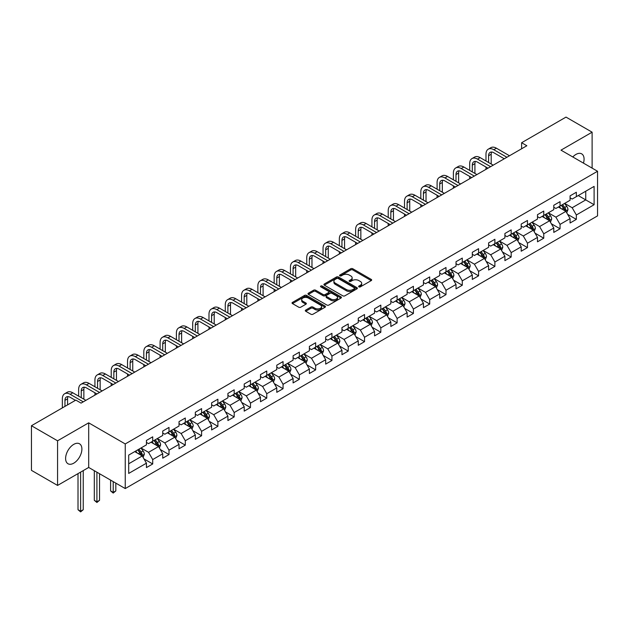 <?xml version="1.0" encoding="UTF-8"?>
<svg xmlns="http://www.w3.org/2000/svg" width="629" height="629" viewBox="0 0 629 629"><rect width="100%" height="100%" fill="white"/><g stroke="black" fill="none" stroke-linecap="round" stroke-linejoin="round"><path stroke-width="0.94" d="M358.915 286.871A1.014 0.59 0 0 0 360.354 286.871L371.244 280.589A1.447 0.833 0 0 0 371.668 279.991A1.447 0.833 0 0 0 371.244 279.402L352.79 268.748A1.447 0.833 0 0 0 350.746 268.748L339.849 275.038A1.014 0.59 0 0 0 339.55 275.447A1.014 0.59 0 0 0 339.849 275.864A1.014 0.59 0 0 0 341.288 275.864L342.695 275.054A4.639 2.681 0 0 1 349.26 275.054L350.793 275.942A4.639 2.681 0 0 1 352.154 277.829A4.639 2.681 0 0 1 350.793 279.724L349.386 280.542A1.014 0.59 0 0 0 349.087 280.959A1.014 0.59 0 0 0 349.386 281.367A1.014 0.59 0 0 0 350.817 281.367L352.232 280.558A4.639 2.681 0 0 1 358.789 280.558L360.331 281.446A4.639 2.681 0 0 1 361.691 283.341A4.639 2.681 0 0 1 360.331 285.228L358.915 286.046A1.014 0.59 0 0 0 358.624 286.462A1.014 0.59 0 0 0 358.915 286.871L358.915 286.046M73.75 463.18A11.519 6.652 120 0 0 81.275 453.029A11.519 6.652 120 0 0 79.513 443.791A11.519 6.652 120 0 0 73.75 444.365A11.519 6.652 120 0 0 66.226 454.515A11.519 6.652 120 0 0 67.987 463.746A11.519 6.652 120 0 0 73.75 463.18M583.453 163.115A11.519 6.652 120 0 0 581.691 153.861A11.519 6.652 120 0 0 575.928 154.435A11.519 6.652 120 0 0 572.799 156.967M305.733 310.066A1.447 0.833 0 0 0 305.309 310.655A1.447 0.833 0 0 0 305.733 311.245L310.915 314.233A1.447 0.833 0 0 0 312.967 314.233L325.059 307.251A1.447 0.833 0 0 0 325.484 306.661A1.447 0.833 0 0 0 325.059 306.064L306.606 295.41A1.447 0.833 0 0 0 304.554 295.41L292.461 302.4A1.447 0.833 0 0 0 292.037 302.989A1.447 0.833 0 0 0 292.461 303.579L298.712 307.188A1.447 0.833 0 0 0 300.764 307.188L305.938 304.2A1.447 0.833 0 0 0 306.362 303.61A1.447 0.833 0 0 0 305.938 303.021L302.84 301.228A3.876 2.241 0 0 1 301.708 299.648A3.876 2.241 0 0 1 304.098 297.572A3.876 2.241 0 0 1 308.328 298.06L320.476 305.073A3.876 2.241 0 0 1 321.608 306.661A3.876 2.241 0 0 1 319.218 308.729A3.876 2.241 0 0 1 314.987 308.241L312.967 307.07A1.447 0.833 0 0 0 310.915 307.07L305.733 310.066L305.733 311.245M88.689 422.837L57.561 440.803L31.45 425.731L31.45 470.358L57.561 485.431L88.689 467.457L125.242 488.568L125.242 443.94L88.689 422.837L88.689 467.457M592.117 168.124L592.117 132.184L560.997 150.15L597.55 171.261L125.242 443.94M592.117 132.184L566.006 117.104L521.614 142.736L521.614 148.766M31.45 425.731L75.842 400.107L81.062 403.118L526.843 145.747L521.614 142.736M342.797 295.827A1.447 0.833 0 0 0 344.849 295.827L356.942 288.845A1.447 0.833 0 0 0 357.366 288.247A1.447 0.833 0 0 0 356.942 287.657L338.488 277.004A1.447 0.833 0 0 0 336.444 277.004L324.344 283.986A1.447 0.833 0 0 0 323.919 284.583A1.447 0.833 0 0 0 324.344 285.173L342.797 295.827M321.215 287.091A1.014 0.59 0 0 1 322.245 287.241L322.245 286.03L341.004 296.864A1.447 0.833 0 0 1 341.429 297.454A1.447 0.833 0 0 1 341.004 298.044L328.904 305.034A1.447 0.833 0 0 1 326.852 305.034L308.399 294.38L313.58 291.408L313.58 290.205L308.399 293.193A1.447 0.833 0 0 0 307.974 293.782A1.447 0.833 0 0 0 308.399 294.38L308.399 293.193M313.58 291.408A1.447 0.833 0 0 1 315.632 291.408L315.632 290.205A1.447 0.833 0 0 0 313.58 290.205M315.632 290.205L323.117 294.521A1.447 0.833 0 0 0 325.162 294.521L328.597 292.54A1.447 0.833 0 0 0 329.022 291.95A1.447 0.833 0 0 0 328.597 291.361L320.806 286.863A1.014 0.59 0 0 1 320.507 286.447A1.014 0.59 0 0 1 321.136 285.904A1.014 0.59 0 0 1 322.245 286.03M125.242 488.568L597.55 215.881L597.55 171.261M143.994 458.926L152.713 463.966L152.713 459.563L162.738 453.768L162.738 458.171L169.004 454.555L169.004 450.152L179.029 444.365L179.029 448.768L185.303 445.151L185.303 440.748L195.328 434.961L195.328 439.356L201.594 435.74L201.594 431.337L211.619 425.55L211.619 429.953L217.886 426.336L217.886 421.933L227.91 416.146L227.91 420.549L234.185 416.925L234.185 412.53L244.209 406.735L244.209 411.138L250.476 407.521L250.476 403.118L260.5 397.331L260.5 401.734L266.767 398.118L266.767 393.715L276.791 387.92L276.791 392.323L283.058 388.706L283.058 384.303L293.09 378.516L293.09 382.919L299.357 379.303L299.357 374.9L309.382 369.105L309.382 373.508L315.648 369.891L315.648 365.488L325.673 359.702L325.673 364.105L331.939 360.488L331.939 356.085L341.972 350.298L341.972 354.693L348.238 351.076L348.238 346.673L358.263 340.887L358.263 345.29L364.529 341.673L364.529 337.27L374.554 331.483L374.554 335.886L380.82 332.261L380.82 327.866L390.853 322.072L390.853 326.475L397.119 322.858L397.119 318.455L407.144 312.668L407.144 317.071L413.41 313.454L413.41 309.051L423.435 303.257L423.435 307.66L429.701 304.043L429.701 299.64L439.734 293.853L439.734 298.256L446 294.639L446 290.236L456.025 284.442L456.025 288.845L462.291 285.228L462.291 280.825L472.316 275.038L472.316 279.441L478.583 275.824L478.583 271.421L488.615 265.635L488.615 270.03L494.881 266.413L494.881 262.01L504.906 256.223L504.906 260.626L511.173 257.009L511.173 252.606L521.197 246.82L521.197 251.223L527.464 247.598L527.464 243.203L537.496 237.408L537.496 241.811L543.763 238.194L543.763 233.791L553.787 228.005L553.787 232.408L560.054 228.783L560.054 224.388L570.078 218.593L570.078 222.996L576.345 219.379L576.345 214.976L594.106 204.724L594.106 186.396L585.748 191.216L585.748 199.904L594.106 204.724M152.713 463.966L146.447 467.583L146.447 463.18L128.693 473.433L128.693 455.097L146.447 444.845L146.447 440.442L152.713 436.825L152.713 441.228L162.738 435.441L162.738 431.038L169.004 427.421L169.004 431.824L179.029 426.03L179.029 421.634L185.303 418.01L185.303 422.413L195.328 416.626L195.328 412.223L201.594 408.606L201.594 413.009L211.619 407.222L211.619 402.819L217.886 399.203L217.886 403.598L227.91 397.811L227.91 393.408L234.185 389.791L234.185 394.194L244.209 388.408L244.209 384.005L250.476 380.388L250.476 384.791L260.5 378.996L260.5 374.593L266.767 370.976L266.767 375.379L276.791 369.593L276.791 365.19L283.058 361.573L283.058 365.976L293.09 360.181L293.09 355.778L299.357 352.161L299.357 356.564L309.382 350.778L309.382 346.375L315.648 342.758L315.648 347.161L325.673 341.366L325.673 336.971L331.939 333.346L331.939 337.749L341.972 331.963L341.972 327.56L348.238 323.943L348.238 328.346L358.263 322.559L358.263 318.156L364.529 314.539L364.529 318.934L374.554 313.148L374.554 308.745L380.82 305.128L380.82 309.531L390.853 303.744L390.853 299.341L397.119 295.724L397.119 300.119L407.144 294.333L407.144 289.93L413.41 286.313L413.41 290.716L423.435 284.929L423.435 280.526L429.701 276.909L429.701 281.312L439.734 275.518L439.734 271.115L446 267.498L446 271.901L456.025 266.114L456.025 261.711L462.291 258.094L462.291 262.497L472.316 256.703L472.316 252.308L478.583 248.683L478.583 253.086L488.615 247.299L488.615 242.896L494.881 239.279L494.881 243.682L504.906 237.896L504.906 233.493L511.173 229.868L511.173 234.271L521.197 228.484L521.197 224.081L527.464 220.464L527.464 224.868L537.496 219.081L537.496 214.678L543.763 211.061L543.763 215.456L553.787 209.669L553.787 205.266L560.054 201.65L560.054 206.053L570.078 200.266L570.078 195.863L576.345 192.246L576.345 196.649L594.106 186.396M151.039 442.195L158.563 446.535L148.538 452.322L141.014 447.982M146.447 442.439L148.538 443.642L152.713 441.228M148.538 452.322L152.713 459.563M158.563 446.535L162.738 453.768M167.338 432.783L174.854 437.131L164.829 442.918L157.305 438.578M162.738 433.027L164.829 434.238L169.004 431.824M164.829 442.918L169.004 450.152M174.854 437.131L179.029 444.365M183.629 423.38L191.145 427.72L181.121 433.515L173.604 429.167M179.029 423.624L181.121 424.827L185.303 422.413M181.121 433.515L185.303 440.748M191.145 427.72L195.328 434.961M199.92 413.976L207.444 418.316L197.412 424.103L189.895 419.763M195.328 414.212L197.412 415.423L201.594 413.009M197.412 424.103L201.594 431.337M207.444 418.316L211.619 425.55M216.219 404.565L223.735 408.905L213.711 414.7L206.186 410.352M211.619 404.809L213.711 406.012L217.886 403.598M213.711 414.7L217.886 421.933M223.735 408.905L227.91 416.146M232.51 395.161L240.026 399.501L230.002 405.288L222.485 400.948M227.91 395.397L230.002 396.608L234.185 394.194M230.002 405.288L234.185 412.53M240.026 399.501L244.209 406.735M248.801 385.75L256.325 390.09L246.293 395.885L238.776 391.545M244.209 385.994L246.293 387.197L250.476 384.791M246.293 395.885L250.476 403.118M256.325 390.09L260.5 397.331M265.1 376.346L272.616 380.687L262.592 386.473L255.067 382.133M260.5 376.582L262.592 377.793L266.767 375.379M262.592 386.473L266.767 393.715M272.616 380.687L276.791 387.92M281.391 366.935L288.908 371.283L278.883 377.07L271.366 372.73M276.791 367.179L278.883 368.382L283.058 365.976M278.883 377.07L283.058 384.303M288.908 371.283L293.09 378.516M297.682 357.531L305.207 361.872L295.174 367.658L287.657 363.318M293.09 357.775L295.174 358.978L299.357 356.564M295.174 367.658L299.357 374.9M305.207 361.872L309.382 369.105M313.981 348.12L321.498 352.468L311.473 358.255L303.949 353.915M309.382 348.364L311.473 349.575L315.648 347.161M311.473 358.255L315.648 365.488M321.498 352.468L325.673 359.702M330.272 338.716L337.789 343.057L327.764 348.843L320.247 344.503M325.673 338.96L327.764 340.163L331.939 337.749M327.764 348.843L331.939 356.085M337.789 343.057L341.972 350.298M346.563 329.313L354.088 333.653L344.055 339.44L336.539 335.1M341.972 329.549L344.055 330.76L348.238 328.346M344.055 339.44L348.238 346.673M354.088 333.653L358.263 340.887M362.862 319.902L370.379 324.242L360.354 330.036L352.83 325.688M358.263 320.145L360.354 321.348L364.529 318.934M360.354 330.036L364.529 337.27M370.379 324.242L374.554 331.483M379.153 310.498L386.67 314.838L376.645 320.625L369.129 316.285M374.554 310.734L376.645 311.945L380.82 309.531M376.645 320.625L380.82 327.866M386.67 314.838L390.853 322.072M395.444 301.087L402.969 305.427L392.936 311.221L385.42 306.873M390.853 301.33L392.936 302.533L397.119 300.119M392.936 311.221L397.119 318.455M402.969 305.427L407.144 312.668M411.743 291.683L419.26 296.023L409.235 301.81L401.711 297.47M407.144 291.919L409.235 293.13L413.41 290.716M409.235 301.81L413.41 309.051M419.26 296.023L423.435 303.257M428.034 282.272L435.551 286.62L425.526 292.406L418.01 288.066M423.435 282.515L425.526 283.718L429.701 281.312M425.526 292.406L429.701 299.64M435.551 286.62L439.734 293.853M444.326 272.868L451.85 277.208L441.817 282.995L434.301 278.655M439.734 273.112L441.817 274.315L446 271.901M441.817 282.995L446 290.236M451.85 277.208L456.025 284.442M460.617 263.457L468.141 267.805L458.116 273.591L450.592 269.251M456.025 263.7L458.116 264.911L462.291 262.497M458.116 273.591L462.291 280.825M468.141 267.805L472.316 275.038M476.916 254.053L484.432 258.393L474.408 264.18L466.891 259.84M472.316 254.297L474.408 255.5L478.583 253.086M474.408 264.18L478.583 271.421M484.432 258.393L488.615 265.635M493.207 244.65L500.731 248.99L490.699 254.776L483.182 250.436M488.615 244.885L490.699 246.096L494.881 243.682M490.699 254.776L494.881 262.01M500.731 248.99L504.906 256.223M509.498 235.238L517.022 239.578L506.998 245.373L499.473 241.025M504.906 235.482L506.998 236.685L511.173 234.271M506.998 245.373L511.173 252.606M517.022 239.578L521.197 246.82M525.797 225.835L533.313 230.175L523.289 235.961L515.772 231.621M521.197 226.07L523.289 227.281L527.464 224.868M523.289 235.961L527.464 243.203M533.313 230.175L537.496 237.408M542.088 216.423L549.612 220.763L539.58 226.558L532.063 222.21M537.496 216.667L539.58 217.87L543.763 215.456M539.58 226.558L543.763 233.791M549.612 220.763L553.787 228.005M558.379 207.02L565.903 211.36L555.879 217.147L548.354 212.806M553.787 207.256L555.879 208.466L560.054 206.053M555.879 217.147L560.054 224.388M565.903 211.36L570.078 218.593M578.224 195.564L585.748 199.904L572.17 207.743L564.645 203.403M570.078 197.852L572.17 199.055L576.345 196.649M572.17 207.743L576.345 214.976M57.561 440.803L57.561 485.431M128.693 463.785L142.264 455.946L134.748 451.598M142.264 455.946L146.447 463.18M567.625 214.347L576.345 219.379M551.334 223.751L560.054 228.783M535.035 233.162L543.763 238.194M518.744 242.566L527.464 247.598M502.453 251.97L511.173 257.009M486.154 261.381L494.881 266.413M469.863 270.784L478.583 275.824M453.572 280.196L462.291 285.228M437.281 289.599L446 294.639M420.982 299.011L429.701 304.043M404.691 308.414L413.41 313.454M388.4 317.826L397.119 322.858M372.101 327.229L380.82 332.261M355.81 336.633L364.529 341.673M339.518 346.044L348.238 351.076M323.22 355.448L331.939 360.488M306.928 364.859L315.648 369.891M290.637 374.263L299.357 379.303M274.338 383.674L283.058 388.706M258.047 393.078L266.767 398.118M241.756 402.489L250.476 407.521M225.457 411.893L234.185 416.925M209.166 421.296L217.886 426.336M192.875 430.708L201.594 435.74M176.576 440.111L185.303 445.151M160.285 449.523L169.004 454.555M359.324 287.021L360.331 286.439A4.639 2.681 0 0 0 361.691 284.544L361.691 283.341M352.154 277.829L352.154 279.04A4.639 2.681 0 0 1 350.793 280.935L349.787 281.517M371.228 280.597L352.79 269.951A1.447 0.833 0 0 0 350.746 269.951L340.258 276.005M356.926 288.853L338.488 278.207A1.447 0.833 0 0 0 336.444 278.207L324.36 285.181M354.386 288.664A1.014 0.59 0 0 0 354.677 288.247A1.014 0.59 0 0 0 354.386 287.838L338.182 278.482A1.014 0.59 0 0 0 336.751 278.482L335.265 279.339A4.639 2.681 0 0 0 333.905 281.234A4.639 2.681 0 0 0 335.265 283.129L346.335 289.521A4.639 2.681 0 0 0 352.893 289.521L354.386 288.664L354.386 289.875A1.014 0.59 0 0 0 354.677 289.458L354.677 288.247M333.905 281.234L333.905 282.445A4.639 2.681 0 0 0 335.265 284.339L335.265 283.129M354.386 289.875L352.893 290.732A4.639 2.681 0 0 1 346.335 290.732L335.265 284.339M315.632 291.408L323.117 295.732A1.447 0.833 0 0 0 325.162 295.732L328.597 293.751A1.447 0.833 0 0 0 329.022 293.153L329.022 291.95M322.245 287.241L340.981 298.06M330.878 299.011A3.876 2.241 0 0 0 335.108 299.49A3.876 2.241 0 0 0 337.498 297.423A3.876 2.241 0 0 0 336.366 295.842L332.081 293.373A1.447 0.833 0 0 0 330.036 293.373L326.6 295.355A1.447 0.833 0 0 0 326.176 295.945A1.447 0.833 0 0 0 326.6 296.534L330.878 299.011L330.878 300.214A3.876 2.241 0 0 0 335.108 300.701A3.876 2.241 0 0 0 337.498 298.633L337.498 297.423M326.176 295.945L326.176 297.147A1.447 0.833 0 0 0 326.6 297.745L326.6 296.534M330.878 300.214L326.6 297.745M321.608 306.661L321.608 307.864A3.876 2.241 0 0 1 319.218 309.932A3.876 2.241 0 0 1 314.987 309.444L312.967 308.281A1.447 0.833 0 0 0 310.915 308.281L305.757 311.261M301.708 299.648L301.708 300.851A3.876 2.241 0 0 0 302.84 302.431L302.84 301.228M305.938 303.021L305.938 304.2L302.84 302.431M325.044 307.259L306.606 296.621A1.447 0.833 0 0 0 304.554 296.621L292.477 303.595M566.729 212.791L567.971 209.661A3.916 2.257 -120 0 0 566.721 206.328L564.567 203.45M560.809 208.419L559.346 206.461M565.298 211.006L565.856 209.827A3.916 2.257 -120 0 0 564.74 207.468L562.578 204.59M561.603 205.156L563.993 208.356A1.997 1.148 60 0 1 564.355 208.962L565.856 209.827M561.327 205.313L563.482 208.199A3.916 2.257 60 0 1 564.606 210.55M485.981 160.993L485.981 154.239A11.078 6.392 60 0 1 488.277 149.167L490.887 147.666A11.078 6.392 60 0 1 496.423 148.208L509.498 155.764M488.277 149.167A11.078 6.392 60 0 1 493.812 149.718L506.888 157.266M504.277 158.775L493.812 152.737A7.383 4.261 -120 0 0 490.125 152.367A7.383 4.261 -120 0 0 488.591 155.748L488.591 162.502M491.666 152.029A7.383 4.261 -120 0 0 491.202 154.239L491.202 164.012M485.981 169.343L485.981 167.023M550.438 222.194L551.68 219.065A3.916 2.257 -120 0 0 550.43 215.731L548.276 212.854M544.517 217.823L543.047 215.873M549.007 220.417L549.565 219.23A3.916 2.257 -120 0 0 548.441 216.879L546.286 214.002M545.304 214.568L547.702 217.76A1.997 1.148 60 0 1 548.063 218.365L549.565 219.23M545.036 214.725L547.191 217.603A3.916 2.257 60 0 1 548.307 219.953M534.139 231.606L535.381 228.476A3.916 2.257 -120 0 0 534.131 225.143L531.977 222.265M528.218 227.234L526.756 225.276M532.708 229.821L533.266 228.642A3.916 2.257 -120 0 0 532.15 226.283L529.995 223.405M529.013 223.971L531.403 227.163A1.997 1.148 60 0 1 531.764 227.769L533.266 228.642M528.737 224.128L530.9 227.006A3.916 2.257 60 0 1 532.016 229.365M469.69 170.404L469.69 163.65A11.078 6.392 60 0 1 471.978 158.579L474.588 157.069A11.078 6.392 60 0 1 480.131 157.62L493.207 165.168M471.978 158.579A11.078 6.392 60 0 1 477.521 159.129L490.596 166.677M487.986 168.187L477.521 162.14A7.383 4.261 -120 0 0 473.826 161.779A7.383 4.261 -120 0 0 472.3 165.16L472.3 171.914M475.375 161.433A7.383 4.261 -120 0 0 474.911 163.65L474.911 173.415M469.69 178.746L469.69 176.435M453.391 179.808L453.391 173.054A11.078 6.392 60 0 1 455.687 167.982L458.297 166.481A11.078 6.392 60 0 1 463.84 167.023L476.916 174.579M455.687 167.982A11.078 6.392 60 0 1 461.23 168.533L474.305 176.081M471.695 177.59L461.23 171.552A7.383 4.261 -120 0 0 457.535 171.182A7.383 4.261 -120 0 0 456.001 174.563L456.001 181.317M459.076 170.844A7.383 4.261 -120 0 0 458.612 173.054L458.612 182.827M453.391 188.157L453.391 185.838M517.848 241.009L519.09 237.88A3.916 2.257 -120 0 0 517.84 234.546L515.686 231.669M511.927 236.638L510.465 234.688M516.417 239.232L516.975 238.045A3.916 2.257 -120 0 0 515.859 235.694L513.696 232.816M512.721 233.383L515.112 236.575A1.997 1.148 60 0 1 515.473 237.18L516.975 238.045M512.446 233.54L514.601 236.418A3.916 2.257 60 0 1 515.725 238.768M501.557 250.421L502.799 247.283A3.916 2.257 -120 0 0 501.549 243.958L499.395 241.08M495.636 246.049L494.166 244.091M500.126 248.636L500.684 247.456A3.916 2.257 -120 0 0 499.56 245.098L497.405 242.22M496.423 242.786L498.821 245.978A1.997 1.148 60 0 1 499.182 246.584L500.684 247.456M496.155 242.943L498.31 245.821A3.916 2.257 60 0 1 499.426 248.18M485.258 259.824L486.5 256.695A3.916 2.257 -120 0 0 485.25 253.361L483.096 250.484M479.337 255.453L477.875 253.495M483.827 258.047L484.385 256.86A3.916 2.257 -120 0 0 483.269 254.509L481.114 251.631M480.131 252.198L482.522 255.39A1.997 1.148 60 0 1 482.883 255.995L484.385 256.86M479.856 252.355L482.018 255.232A3.916 2.257 60 0 1 483.135 257.583M437.1 189.219L437.1 182.465A11.078 6.392 60 0 1 439.396 177.394L442.006 175.884A11.078 6.392 60 0 1 447.541 176.435L460.617 183.982M439.396 177.394A11.078 6.392 60 0 1 444.931 177.944L458.006 185.492M455.396 186.994L444.931 180.955A7.383 4.261 -120 0 0 441.244 180.586A7.383 4.261 -120 0 0 439.71 183.967L439.71 190.721M442.785 180.248A7.383 4.261 -120 0 0 442.321 182.465L442.321 192.23M437.1 197.561L437.1 195.249M420.809 198.622L420.809 191.869A11.078 6.392 60 0 1 423.097 186.797L425.715 185.288A11.078 6.392 60 0 1 431.25 185.838L444.326 193.386M423.097 186.797A11.078 6.392 60 0 1 428.64 187.348L441.715 194.896M439.105 196.405L428.64 190.359A7.383 4.261 -120 0 0 424.945 189.997A7.383 4.261 -120 0 0 423.419 193.378L423.419 200.132M426.493 189.659A7.383 4.261 -120 0 0 426.03 191.869L426.03 201.642M420.809 206.972L420.809 204.653M404.51 208.034L404.51 201.28A11.078 6.392 60 0 1 406.806 196.209L409.416 194.699A11.078 6.392 60 0 1 414.959 195.249L428.034 202.797M406.806 196.209A11.078 6.392 60 0 1 412.349 196.751L425.424 204.307M422.814 205.809L412.349 199.77A7.383 4.261 -120 0 0 408.653 199.401A7.383 4.261 -120 0 0 407.12 202.782L407.12 209.536M410.194 199.063A7.383 4.261 -120 0 0 409.731 201.28L409.731 211.045M404.51 216.376L404.51 214.064M388.219 217.437L388.219 210.684A11.078 6.392 60 0 1 390.515 205.612L393.125 204.103A11.078 6.392 60 0 1 398.66 204.653L411.743 212.201M390.515 205.612A11.078 6.392 60 0 1 396.05 206.163L409.125 213.711M406.515 215.22L396.05 209.174A7.383 4.261 -120 0 0 392.362 208.812A7.383 4.261 -120 0 0 390.829 212.193L390.829 218.947M393.903 208.466A7.383 4.261 -120 0 0 393.44 210.684L393.44 220.457M388.219 225.78L388.219 223.468M371.928 226.841L371.928 220.095A11.078 6.392 60 0 1 374.216 215.024L376.834 213.514A11.078 6.392 60 0 1 382.369 214.064L395.444 221.612M374.216 215.024A11.078 6.392 60 0 1 379.759 215.566L392.834 223.122M390.224 224.624L379.759 218.585A7.383 4.261 -120 0 0 376.063 218.216A7.383 4.261 -120 0 0 374.538 221.597L374.538 228.351M377.612 217.878A7.383 4.261 -120 0 0 377.148 220.095L377.148 229.86M371.928 235.191L371.928 232.872M355.629 236.252L355.629 229.499A11.078 6.392 60 0 1 357.925 224.427L360.535 222.918A11.078 6.392 60 0 1 366.078 223.468L379.153 231.016M357.925 224.427A11.078 6.392 60 0 1 363.468 224.978L376.543 232.526M373.933 234.035L363.468 227.989A7.383 4.261 -120 0 0 359.772 227.627A7.383 4.261 -120 0 0 358.239 231.008L358.239 237.762M361.313 227.281A7.383 4.261 -120 0 0 360.849 229.499L360.849 239.264M355.629 244.595L355.629 242.283M339.338 245.656L339.338 238.902A11.078 6.392 60 0 1 341.633 233.831L344.244 232.329A11.078 6.392 60 0 1 349.779 232.872L362.862 240.427M341.633 233.831A11.078 6.392 60 0 1 347.169 234.381L360.244 241.929M357.634 243.439L347.169 237.4A7.383 4.261 -120 0 0 343.481 237.031A7.383 4.261 -120 0 0 341.948 240.412L341.948 247.166M345.022 236.693A7.383 4.261 -120 0 0 344.558 238.902L344.558 248.675M339.338 254.006L339.338 251.686M323.047 255.067L323.047 248.313A11.078 6.392 60 0 1 325.335 243.242L327.953 241.733A11.078 6.392 60 0 1 333.488 242.283L346.563 249.831M325.335 243.242A11.078 6.392 60 0 1 330.878 243.793L343.953 251.341M341.343 252.85L330.878 246.804A7.383 4.261 -120 0 0 327.182 246.442A7.383 4.261 -120 0 0 325.657 249.823L325.657 256.577M328.731 246.096A7.383 4.261 -120 0 0 328.267 248.313L328.267 258.079M323.047 263.409L323.047 261.098M306.748 264.471L306.748 257.717A11.078 6.392 60 0 1 309.043 252.646L311.654 251.144A11.078 6.392 60 0 1 317.197 251.686L330.272 259.242M309.043 252.646A11.078 6.392 60 0 1 314.586 253.196L327.662 260.744M325.051 262.254L314.586 256.215A7.383 4.261 -120 0 0 310.891 255.846A7.383 4.261 -120 0 0 309.358 259.227L309.358 265.981M312.432 255.508A7.383 4.261 -120 0 0 311.976 257.717L311.976 267.49M306.748 272.821L306.748 270.501M290.456 273.882L290.456 267.128A11.078 6.392 60 0 1 292.752 262.057L295.363 260.548A11.078 6.392 60 0 1 300.898 261.098L313.981 268.646M292.752 262.057A11.078 6.392 60 0 1 298.288 262.608L311.363 270.156M308.753 271.657L298.288 265.619A7.383 4.261 -120 0 0 294.6 265.249A7.383 4.261 -120 0 0 293.067 268.63L293.067 275.384M296.141 264.911A7.383 4.261 -120 0 0 295.677 267.128L295.677 276.894M290.456 282.224L290.456 279.913M274.165 283.286L274.165 276.532A11.078 6.392 60 0 1 276.453 271.461L279.072 269.951A11.078 6.392 60 0 1 284.607 270.501L297.682 278.049M276.453 271.461A11.078 6.392 60 0 1 281.996 272.011L295.072 279.559M292.461 281.069L281.996 275.022A7.383 4.261 -120 0 0 278.301 274.661A7.383 4.261 -120 0 0 276.776 278.042L276.776 284.795M279.85 274.323A7.383 4.261 -120 0 0 279.386 276.532L279.386 286.305M274.165 291.636L274.165 289.316M257.866 292.697L257.866 285.943A11.078 6.392 60 0 1 260.162 280.872L262.773 279.362A11.078 6.392 60 0 1 268.316 279.913L281.391 287.461M260.162 280.872A11.078 6.392 60 0 1 265.705 281.415L278.781 288.97M276.17 290.472L265.705 284.434A7.383 4.261 -120 0 0 262.01 284.064A7.383 4.261 -120 0 0 260.477 287.445L260.477 294.199M263.551 283.726A7.383 4.261 -120 0 0 263.095 285.943L263.095 295.709M257.866 301.039L257.866 298.728M241.575 302.101L241.575 295.347A11.078 6.392 60 0 1 243.871 290.276L246.482 288.766A11.078 6.392 60 0 1 252.017 289.316L265.1 296.864M243.871 290.276A11.078 6.392 60 0 1 249.406 290.826L262.482 298.374M259.871 299.884L249.406 293.837A7.383 4.261 -120 0 0 245.719 293.476A7.383 4.261 -120 0 0 244.186 296.857L244.186 303.61M247.26 293.13A7.383 4.261 -120 0 0 246.796 295.347L246.796 305.12M241.575 310.443L241.575 308.131M225.284 311.504L225.284 304.758A11.078 6.392 60 0 1 227.58 299.687L230.19 298.177A11.078 6.392 60 0 1 235.726 298.728L248.801 306.276M227.58 299.687A11.078 6.392 60 0 1 233.115 300.23L246.191 307.785M243.58 309.287L233.115 303.249A7.383 4.261 -120 0 0 229.42 302.879A7.383 4.261 -120 0 0 227.895 306.26L227.895 313.014M230.969 302.541A7.383 4.261 -120 0 0 230.505 304.758L230.505 314.524M225.284 319.854L225.284 317.535M208.985 320.916L208.985 314.162A11.078 6.392 60 0 1 211.281 309.091L213.891 307.581A11.078 6.392 60 0 1 219.435 308.131L232.51 315.679M211.281 309.091A11.078 6.392 60 0 1 216.824 309.641L229.899 317.189M227.289 318.699L216.824 312.652A7.383 4.261 -120 0 0 213.129 312.291A7.383 4.261 -120 0 0 211.596 315.672L211.596 322.425M214.67 311.945A7.383 4.261 -120 0 0 214.214 314.162L214.214 323.927M208.985 329.258L208.985 326.946M192.694 330.319L192.694 323.565A11.078 6.392 60 0 1 194.99 318.494L197.6 316.992A11.078 6.392 60 0 1 203.136 317.535L216.219 325.091M194.99 318.494A11.078 6.392 60 0 1 200.525 319.045L213.608 326.593M210.99 328.102L200.525 322.064A7.383 4.261 -120 0 0 196.838 321.694A7.383 4.261 -120 0 0 195.305 325.075L195.305 331.829M198.379 321.356A7.383 4.261 -120 0 0 197.915 323.565L197.915 333.339M192.694 338.669L192.694 336.35M176.403 339.731L176.403 332.977A11.078 6.392 60 0 1 178.699 327.906L181.309 326.396A11.078 6.392 60 0 1 186.844 326.946L199.92 334.494M178.699 327.906A11.078 6.392 60 0 1 184.234 328.456L197.309 336.004M194.699 337.514L184.234 331.467A7.383 4.261 -120 0 0 180.539 331.106A7.383 4.261 -120 0 0 179.013 334.486L179.013 341.24M182.088 330.76A7.383 4.261 -120 0 0 181.624 332.977L181.624 342.742M176.403 348.073L176.403 345.761M160.104 349.134L160.104 342.38A11.078 6.392 60 0 1 162.4 337.309L165.01 335.807A11.078 6.392 60 0 1 170.553 336.35L183.629 343.906M162.4 337.309A11.078 6.392 60 0 1 167.943 337.859L181.018 345.407M178.408 346.917L167.943 340.879A7.383 4.261 -120 0 0 164.248 340.509A7.383 4.261 -120 0 0 162.714 343.89L162.714 350.644M165.789 340.171A7.383 4.261 -120 0 0 165.333 342.38L165.333 352.154M160.104 357.484L160.104 355.165M143.813 358.546L143.813 351.792A11.078 6.392 60 0 1 146.109 346.721L148.719 345.211A11.078 6.392 60 0 1 154.254 345.761L167.338 353.309M146.109 346.721A11.078 6.392 60 0 1 151.644 347.271L164.727 354.819M162.109 356.321L151.644 350.282A7.383 4.261 -120 0 0 147.957 349.913A7.383 4.261 -120 0 0 146.423 353.294L146.423 360.047M149.498 349.575A7.383 4.261 -120 0 0 149.034 351.792L149.034 361.557M143.813 366.888L143.813 364.576M468.967 269.228L470.209 266.098A3.916 2.257 -120 0 0 468.959 262.765L466.804 259.887M463.046 264.864L461.584 262.906M467.536 267.451L468.094 266.271A3.916 2.257 -120 0 0 466.977 263.913L464.815 261.035M463.84 261.601L466.231 264.793A1.997 1.148 60 0 1 466.592 265.399L468.094 266.271M463.565 261.758L465.719 264.636A3.916 2.257 60 0 1 466.844 266.995M452.676 278.639L453.918 275.51A3.916 2.257 -120 0 0 452.668 272.176L450.513 269.298M446.755 274.268L445.285 272.31M451.245 276.862L451.803 275.675A3.916 2.257 -120 0 0 450.679 273.324L448.524 270.446M447.541 271.013L449.939 274.205A1.997 1.148 60 0 1 450.301 274.81L451.803 275.675M447.274 271.17L449.428 274.047A3.916 2.257 60 0 1 450.545 276.398M436.377 288.043L437.619 284.913A3.916 2.257 -120 0 0 436.369 281.58L434.214 278.702M430.456 283.671L428.994 281.721M434.946 286.266L435.512 285.079A3.916 2.257 -120 0 0 434.387 282.728L432.233 279.85M431.25 280.416L433.64 283.608A1.997 1.148 60 0 1 434.002 284.214L435.512 285.079M430.975 280.573L433.137 283.451A3.916 2.257 60 0 1 434.254 285.81M420.086 297.454L421.328 294.325A3.916 2.257 -120 0 0 420.078 290.991L417.923 288.113M414.165 293.083L412.703 291.125M418.655 295.677L419.213 294.49A3.916 2.257 -120 0 0 418.096 292.131L415.942 289.254M414.959 289.82L417.349 293.02A1.997 1.148 60 0 1 417.711 293.625L419.213 294.49M414.684 289.985L416.838 292.862A3.916 2.257 60 0 1 417.963 295.213M403.794 306.858L405.037 303.728A3.916 2.257 -120 0 0 403.787 300.395L401.632 297.517M397.874 302.486L396.404 300.536M402.363 305.081L402.922 303.893A3.916 2.257 -120 0 0 401.797 301.543L399.643 298.665M398.66 299.231L401.058 302.423A1.997 1.148 60 0 1 401.42 303.029L402.922 303.893M398.393 299.388L400.547 302.266A3.916 2.257 60 0 1 401.664 304.617M387.495 316.269L388.738 313.14A3.916 2.257 -120 0 0 387.488 309.806L385.333 306.928M381.575 311.898L380.113 309.94M386.064 314.484L386.631 313.305A3.916 2.257 -120 0 0 385.506 310.946L383.352 308.068M382.369 308.635L384.759 311.827A1.997 1.148 60 0 1 385.121 312.432L386.631 313.305M382.094 308.792L384.256 311.669A3.916 2.257 60 0 1 385.373 314.028M371.204 325.673L372.447 322.543A3.916 2.257 -120 0 0 371.196 319.21L369.042 316.332M365.284 321.301L363.821 319.351M369.773 323.896L370.332 322.708A3.916 2.257 -120 0 0 369.215 320.358L367.061 317.48M366.078 318.046L368.468 321.238A1.997 1.148 60 0 1 368.83 321.844L370.332 322.708M365.803 318.203L367.957 321.081A3.916 2.257 60 0 1 369.081 323.432M354.913 335.084L356.156 331.947A3.916 2.257 -120 0 0 354.905 328.621L352.751 325.743M348.993 330.712L347.522 328.755M353.482 333.299L354.041 332.12A3.916 2.257 -120 0 0 352.916 329.761L350.762 326.883M349.779 327.45L352.177 330.642A1.997 1.148 60 0 1 352.539 331.247L354.041 332.12M349.512 327.607L351.666 330.484A3.916 2.257 60 0 1 352.783 332.843M338.614 344.488L339.857 341.358A3.916 2.257 -120 0 0 338.606 338.025L336.452 335.147M332.694 340.116L331.231 338.158M337.183 342.711L337.749 341.523A3.916 2.257 -120 0 0 336.625 339.173L334.471 336.295M333.488 336.861L335.878 340.053A1.997 1.148 60 0 1 336.24 340.659L337.749 341.523M333.213 337.018L335.375 339.896A3.916 2.257 60 0 1 336.491 342.247M322.323 353.891L323.565 350.762A3.916 2.257 -120 0 0 322.315 347.428L320.161 344.55M316.403 349.527L314.94 347.57M320.892 352.114L321.45 350.935A3.916 2.257 -120 0 0 320.334 348.576L318.18 345.698M317.197 346.264L319.587 349.457A1.997 1.148 60 0 1 319.949 350.062L321.45 350.935M316.922 346.422L319.076 349.299A3.916 2.257 60 0 1 320.2 351.658M306.032 363.303L307.274 360.173A3.916 2.257 -120 0 0 306.024 356.84L303.87 353.962M300.112 358.931L298.641 356.973M304.601 361.526L305.159 360.338A3.916 2.257 -120 0 0 304.035 357.987L301.881 355.11M300.906 355.676L303.296 358.868A1.997 1.148 60 0 1 303.658 359.474L305.159 360.338M300.631 355.833L302.785 358.711A3.916 2.257 60 0 1 303.909 361.062M289.733 372.706L290.975 369.577A3.916 2.257 -120 0 0 289.725 366.243L287.571 363.365M283.813 368.335L282.35 366.385M288.302 370.929L288.868 369.742A3.916 2.257 -120 0 0 287.744 367.391L285.59 364.513M284.607 365.079L286.997 368.272A1.997 1.148 60 0 1 287.359 368.877L288.868 369.742M284.332 365.237L286.494 368.114A3.916 2.257 60 0 1 287.61 370.473M273.442 382.118L274.684 378.988A3.916 2.257 -120 0 0 273.434 375.655L271.28 372.777M267.522 377.746L266.059 375.788M272.011 380.341L272.569 379.153A3.916 2.257 -120 0 0 271.453 376.795L269.298 373.917M268.316 374.483L270.706 377.683A1.997 1.148 60 0 1 271.068 378.288L272.569 379.153M268.04 374.648L270.195 377.526A3.916 2.257 60 0 1 271.319 379.877M257.151 391.521L258.393 388.392A3.916 2.257 -120 0 0 257.143 385.058L254.989 382.18M251.23 387.149L249.76 385.2M255.72 389.744L256.278 388.557A3.916 2.257 -120 0 0 255.154 386.206L253 383.328M252.025 383.894L254.415 387.087A1.997 1.148 60 0 1 254.776 387.692L256.278 388.557M251.749 384.052L253.904 386.929A3.916 2.257 60 0 1 255.028 389.28M240.852 400.932L242.094 397.803A3.916 2.257 -120 0 0 240.852 394.469L238.69 391.592M234.931 396.561L233.469 394.603M239.421 399.148L239.987 397.968A3.916 2.257 -120 0 0 238.863 395.61L236.708 392.732M235.726 393.298L238.116 396.49A1.997 1.148 60 0 1 238.477 397.096L239.987 397.968M235.458 393.455L237.613 396.333A3.916 2.257 60 0 1 238.729 398.692M224.561 410.336L225.803 407.207A3.916 2.257 -120 0 0 224.553 403.873L222.399 400.995M218.64 405.964L217.178 404.015M223.13 408.559L223.688 407.372A3.916 2.257 -120 0 0 222.572 405.021L220.417 402.143M219.435 402.709L221.825 405.902A1.997 1.148 60 0 1 222.186 406.507L223.688 407.372M219.159 402.867L221.314 405.744A3.916 2.257 60 0 1 222.438 408.095M208.27 419.747L209.512 416.61A3.916 2.257 -120 0 0 208.262 413.284L206.108 410.407M202.349 415.376L200.879 413.418M206.839 417.963L207.397 416.783A3.916 2.257 -120 0 0 206.273 414.425L204.118 411.547M203.143 412.113L205.534 415.305A1.997 1.148 60 0 1 205.895 415.911L207.397 416.783M202.868 412.27L205.023 415.148A3.916 2.257 60 0 1 206.147 417.507M191.971 429.151L193.213 426.022A3.916 2.257 -120 0 0 191.971 422.688L189.809 419.81M186.05 424.779L184.588 422.822M190.54 427.374L191.106 426.187A3.916 2.257 -120 0 0 189.982 423.836L187.827 420.958M186.844 421.524L189.235 424.717A1.997 1.148 60 0 1 189.596 425.322L191.106 426.187M186.577 421.682L188.731 424.559A3.916 2.257 60 0 1 189.848 426.91M175.68 438.555L176.922 435.425A3.916 2.257 -120 0 0 175.672 432.092L173.518 429.214M169.759 434.191L168.297 432.233M174.249 436.778L174.807 435.598A3.916 2.257 -120 0 0 173.69 433.239L171.536 430.362M170.553 430.928L172.944 434.12A1.997 1.148 60 0 1 173.305 434.725L174.807 435.598M170.278 431.085L172.432 433.963A3.916 2.257 60 0 1 173.557 436.322M113.212 481.617L113.212 492.413L115.822 490.911L115.822 483.127M115.822 490.911L113.212 493.081L110.602 490.911L110.602 480.116M110.602 490.911L113.212 492.413L113.212 493.081M159.389 447.966L160.631 444.837A3.916 2.257 -120 0 0 159.381 441.503L157.226 438.625M153.468 443.594L152.006 441.637M157.958 446.189L158.516 445.002A3.916 2.257 -120 0 0 157.392 442.651L155.237 439.773M154.262 440.339L156.652 443.531A1.997 1.148 60 0 1 157.014 444.137L158.516 445.002M153.987 440.497L156.141 443.374A3.916 2.257 60 0 1 157.266 445.725M96.913 472.214L96.913 501.824L99.531 500.314L99.531 473.723M99.531 500.314L96.913 502.485L94.303 500.314L94.303 470.704M94.303 500.314L96.913 501.824L96.913 502.485M127.522 367.949L127.522 361.195A11.078 6.392 60 0 1 129.818 356.124L132.428 354.614A11.078 6.392 60 0 1 137.963 355.165L151.039 362.713M129.818 356.124A11.078 6.392 60 0 1 135.353 356.674L148.428 364.222M145.818 365.732L135.353 359.686A7.383 4.261 -120 0 0 131.658 359.324A7.383 4.261 -120 0 0 130.132 362.705L130.132 369.459M133.206 358.986A7.383 4.261 -120 0 0 132.743 361.195L132.743 370.968M127.522 376.299L127.522 373.98M111.223 377.361L111.223 370.607A11.078 6.392 60 0 1 113.519 365.535L116.129 364.026A11.078 6.392 60 0 1 121.672 364.576L134.748 372.124M113.519 365.535A11.078 6.392 60 0 1 119.062 366.078L132.137 373.634M129.527 375.136L119.062 369.097A7.383 4.261 -120 0 0 115.366 368.728A7.383 4.261 -120 0 0 113.841 372.109L113.841 378.862M116.908 368.39A7.383 4.261 -120 0 0 116.451 370.607L116.451 380.372M111.223 385.703L111.223 383.391M94.932 386.764L94.932 380.01A11.078 6.392 60 0 1 97.228 374.939L99.838 373.429A11.078 6.392 60 0 1 105.381 373.98L118.456 381.528M97.228 374.939A11.078 6.392 60 0 1 102.763 375.489L115.846 383.037M113.228 384.547L102.763 378.501A7.383 4.261 -120 0 0 99.075 378.139A7.383 4.261 -120 0 0 97.542 381.52L97.542 388.274M100.616 377.793A7.383 4.261 -120 0 0 100.153 380.01L100.153 389.783M94.932 395.114L94.932 392.795M78.641 396.176L78.641 389.422A11.078 6.392 60 0 1 80.937 384.35L83.547 382.841A11.078 6.392 60 0 1 89.082 383.391L102.157 390.939M80.937 384.35A11.078 6.392 60 0 1 86.472 384.893L99.547 392.449M96.937 393.951L86.472 387.912A7.383 4.261 -120 0 0 82.776 387.543A7.383 4.261 -120 0 0 81.251 390.923L81.251 397.677M84.325 387.205A7.383 4.261 -120 0 0 83.861 389.422L83.861 399.187M143.09 457.369L144.332 454.24A3.916 2.257 -120 0 0 143.09 450.907L140.927 448.029M137.169 452.998L135.707 451.048M141.659 455.593L142.225 454.405A3.916 2.257 -120 0 0 141.1 452.054L138.946 449.177M137.963 449.743L140.353 452.935A1.997 1.148 60 0 1 140.723 453.54L142.225 454.405M137.696 449.9L139.85 452.778A3.916 2.257 60 0 1 140.967 455.137M80.622 472.12L80.622 511.228L83.232 509.718L83.232 470.61M83.232 509.718L80.622 511.896L78.012 509.718L78.012 473.621M78.012 509.718L80.622 511.228L80.622 511.896M62.342 407.891L62.342 398.825A11.078 6.392 60 0 1 64.638 393.754L67.248 392.244A11.078 6.392 60 0 1 72.791 392.795L85.866 400.343M64.638 393.754A11.078 6.392 60 0 1 70.181 394.304L83.256 401.852M75.425 400.343L70.181 397.316A7.383 4.261 -120 0 0 66.485 396.954A7.383 4.261 -120 0 0 64.96 400.335L64.96 406.389M68.026 396.608A7.383 4.261 -120 0 0 67.57 398.825L67.57 404.879M360.331 286.439L360.331 285.228M349.386 281.367L349.386 280.542M350.793 280.935L350.793 279.724M339.849 275.864L339.849 275.038M350.746 269.951L350.746 268.748M352.79 269.951L352.79 268.748M371.244 280.589L371.244 279.402M324.344 285.173L324.344 283.986M336.444 278.207L336.444 277.004M338.488 278.207L338.488 277.004M356.942 288.845L356.942 287.657M346.335 290.732L346.335 289.521M352.893 290.732L352.893 289.521M323.117 295.732L323.117 294.521M325.162 295.732L325.162 294.521M328.597 293.751L328.597 292.54M341.004 298.044L341.004 296.864M310.915 308.281L310.915 307.07M312.967 308.281L312.967 307.07M314.987 309.444L314.987 308.241M292.461 303.579L292.461 302.4M304.554 296.621L304.554 295.41M306.606 296.621L306.606 295.41M325.059 307.251L325.059 306.064M565.518 211.14L567.948 209.732M564.74 207.468L566.721 206.328M561.949 209.08L563.482 208.199M496.423 148.208L493.812 149.718M491.202 154.239L488.591 155.748M549.219 220.543L551.649 219.144M548.441 216.879L550.43 215.731M545.658 218.483L547.191 217.603M532.928 229.955L535.358 228.547M532.15 226.283L534.131 225.143M529.366 227.895L530.9 227.006M480.131 157.62L477.521 159.129M474.911 163.65L472.3 165.16M463.84 167.023L461.23 168.533M458.612 173.054L456.001 174.563M516.637 239.358L519.067 237.959M515.859 235.694L517.84 234.546M513.075 237.298L514.601 236.418M500.338 248.762L502.768 247.362M499.56 245.098L501.549 243.958M496.776 246.71L498.31 245.821M484.047 258.173L486.476 256.774M483.269 254.509L485.25 253.361M480.485 256.113L482.018 255.232M447.541 176.435L444.931 177.944M442.321 182.465L439.71 183.967M431.25 185.838L428.64 187.348M426.03 191.869L423.419 193.378M414.959 195.249L412.349 196.751M409.731 201.28L407.12 202.782M398.66 204.653L396.05 206.163M393.44 210.684L390.829 212.193M382.369 214.064L379.759 215.566M377.148 220.095L374.538 221.597M366.078 223.468L363.468 224.978M360.849 229.499L358.239 231.008M349.779 232.872L347.169 234.381M344.558 238.902L341.948 240.412M333.488 242.283L330.878 243.793M328.267 248.313L325.657 249.823M317.197 251.686L314.586 253.196M311.976 257.717L309.358 259.227M300.898 261.098L298.288 262.608M295.677 267.128L293.067 268.63M284.607 270.501L281.996 272.011M279.386 276.532L276.776 278.042M268.316 279.913L265.705 281.415M263.095 285.943L260.477 287.445M252.017 289.316L249.406 290.826M246.796 295.347L244.186 296.857M235.726 298.728L233.115 300.23M230.505 304.758L227.895 306.26M219.435 308.131L216.824 309.641M214.214 314.162L211.596 315.672M203.136 317.535L200.525 319.045M197.915 323.565L195.305 325.075M186.844 326.946L184.234 328.456M181.624 332.977L179.013 334.486M170.553 336.35L167.943 337.859M165.333 342.38L162.714 343.89M154.254 345.761L151.644 347.271M149.034 351.792L146.423 353.294M467.756 267.577L470.185 266.177M466.977 263.913L468.959 262.765M464.194 265.524L465.719 264.636M451.457 276.988L453.886 275.581M450.679 273.324L452.668 272.176M447.895 274.928L449.428 274.047M435.166 286.392L437.595 284.992M434.387 282.728L436.369 281.58M431.604 284.332L433.137 283.451M418.875 295.803L421.304 294.396M418.096 292.131L420.078 290.991M415.313 293.743L416.838 292.862M402.584 305.207L405.005 303.807M401.797 301.543L403.787 300.395M399.014 303.147L400.547 302.266M386.285 314.618L388.714 313.211M385.506 310.946L387.488 309.806M382.723 312.558L384.256 311.669M369.994 324.021L372.423 322.622M369.215 320.358L371.196 319.21M366.432 321.962L367.957 321.081M353.702 333.425L356.124 332.026M352.916 329.761L354.905 328.621M350.133 331.373L351.666 330.484M337.403 342.836L339.833 341.437M336.625 339.173L338.606 338.025M333.842 340.776L335.375 339.896M321.112 352.24L323.542 350.84M320.334 348.576L322.315 347.428M317.551 350.188L319.076 349.299M304.821 361.651L307.243 360.244M304.035 357.987L306.024 356.84M301.252 359.591L302.785 358.711M288.522 371.055L290.952 369.655M287.744 367.391L289.725 366.243M284.961 368.995L286.494 368.114M272.231 380.466L274.661 379.059M271.453 376.795L273.434 375.655M268.669 378.406L270.195 377.526M255.94 389.87L258.362 388.47M255.154 386.206L257.143 385.058M252.371 387.81L253.904 386.929M239.641 399.281L242.071 397.874M238.863 395.61L240.852 394.469M236.079 397.221L237.613 396.333M223.35 408.685L225.78 407.285M222.572 405.021L224.553 403.873M219.788 406.625L221.314 405.744M207.059 418.088L209.481 416.689M206.273 414.425L208.262 413.284M203.489 416.036L205.023 415.148M190.76 427.5L193.189 426.1M189.982 423.836L191.971 422.688M187.198 425.44L188.731 424.559M174.469 436.903L176.898 435.504M173.69 433.239L175.672 432.092M170.907 434.851L172.432 433.963M158.178 446.315L160.599 444.907M157.392 442.651L159.381 441.503M154.608 444.255L156.141 443.374M137.963 355.165L135.353 356.674M132.743 361.195L130.132 362.705M121.672 364.576L119.062 366.078M116.451 370.607L113.841 372.109M105.381 373.98L102.763 375.489M100.153 380.01L97.542 381.52M89.082 383.391L86.472 384.893M83.861 389.422L81.251 390.923M141.879 455.718L144.308 454.319M141.1 452.054L143.09 450.907M138.317 453.666L139.85 452.778M72.791 392.795L70.181 394.304M67.57 398.825L64.96 400.335"/></g></svg>
